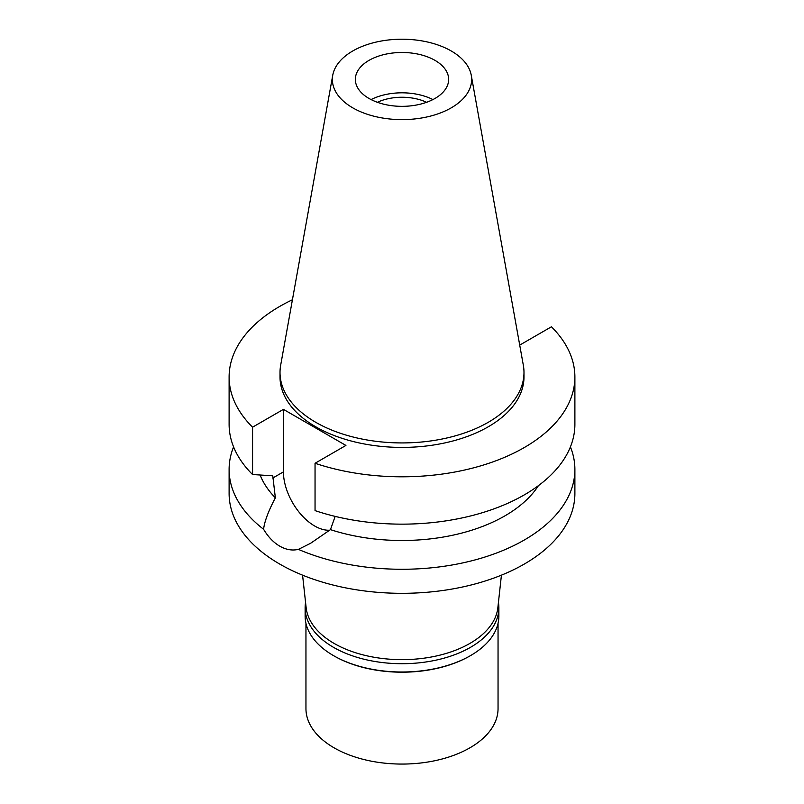 <?xml version="1.0" encoding="UTF-8"?>
<svg xmlns="http://www.w3.org/2000/svg" width="804" height="804" viewBox="0 0 804 804"><rect width="100%" height="100%" fill="white"/><g stroke="black" fill="none" stroke-linecap="round" stroke-linejoin="round"><path stroke-width="1.21" d="M352.755 50.984A69.636 40.2 180 0 1 425.296 41.527A69.636 40.2 180 0 1 471.265 75.275A69.636 40.2 180 0 1 451.245 107.847A69.636 40.2 180 0 1 372.061 115.716A69.636 40.2 180 0 1 332.735 75.275A69.636 40.2 180 0 1 352.755 50.984M369.016 60.37A46.652 26.934 0 0 0 355.348 79.415A46.652 26.934 0 0 0 384.151 104.299A46.652 26.934 0 0 0 434.984 98.46A46.652 26.934 0 0 0 448.652 79.415A46.652 26.934 0 0 0 419.849 54.531A46.652 26.934 0 0 0 369.016 60.37M471.265 75.275L523.334 365.237A121.987 70.43 180 0 1 523.987 372.503A121.987 70.43 180 0 1 488.259 422.301A121.987 70.43 180 0 1 355.318 437.567A121.987 70.43 180 0 1 280.013 372.503A121.987 70.43 180 0 1 280.666 365.237L332.735 75.275M280.013 372.503L280.013 376.986A121.987 70.43 0 0 0 355.318 442.049A121.987 70.43 0 0 0 488.259 426.783A121.987 70.43 0 0 0 523.987 376.986L523.987 372.503M519.525 344.001L520.57 344.604L551.433 326.786A172.89 99.817 180 0 1 574.89 376.986A172.89 99.817 180 0 1 524.248 447.567A172.89 99.817 180 0 1 315.047 463.265L345.921 445.436L283.43 409.367L252.567 427.185A172.89 99.817 180 0 1 229.11 376.986A172.89 99.817 180 0 1 279.752 306.404A172.89 99.817 180 0 1 292.425 299.781M260.134 475.033A145.444 83.978 0 0 0 275.36 497.827C268.405 511.053 264.486 521.535 263.581 529.273A172.89 99.817 180 0 1 229.11 469.456A172.89 99.817 180 0 1 233.582 446.893M229.11 376.986L229.11 424.331A172.89 99.817 0 0 0 252.567 474.531L272.767 475.807L275.36 497.827M252.567 427.185L252.567 474.531M329.71 530.218A44.18 25.507 60 0 1 314.676 525.997A44.18 25.507 60 0 1 283.43 471.878L283.43 409.367M574.89 376.986L574.89 424.331A172.89 99.817 0 0 1 524.248 494.912A172.89 99.817 0 0 1 315.047 510.61L315.047 463.265M263.581 529.273C268.124 536.871 273.511 542.499 279.752 546.157C286.043 549.735 292.264 550.8 298.405 549.373L310.635 543.263L330.454 529.635L335.167 516.389M330.454 529.635A145.444 83.978 0 0 0 504.852 515.897A145.444 83.978 0 0 0 538.409 485.666M229.11 469.456L229.11 493.505A172.89 99.817 0 0 0 335.841 585.724A172.89 99.817 0 0 0 524.248 564.086A172.89 99.817 0 0 0 574.89 493.505L574.89 469.456A172.89 99.817 180 0 1 524.248 540.037A172.89 99.817 180 0 1 298.405 549.373M570.418 446.893A172.89 99.817 180 0 1 574.89 469.456M302.575 575.161L306.143 607.693A96.048 55.456 0 0 0 368.061 656.074A96.048 55.456 0 0 0 469.918 643.411A96.048 55.456 0 0 0 497.857 607.693L501.425 575.161M426.602 102.299A38.974 22.502 0 0 0 377.398 102.299M371.076 99.585A46.652 26.934 180 0 1 432.924 99.585M498.43 602.447A96.872 55.928 180 0 1 498.872 607.784A96.872 55.928 180 0 1 470.501 647.331A96.872 55.928 180 0 1 364.926 659.451A96.872 55.928 180 0 1 305.128 607.784L305.128 616.075A96.872 55.928 0 0 0 333.499 655.622A96.872 55.928 0 0 0 470.501 655.622L469.918 655.953A96.048 55.456 180 0 1 334.082 655.953A96.048 55.456 180 0 1 333.791 655.783M469.918 655.953L470.501 655.622A96.872 55.928 0 0 0 498.872 616.075L498.872 607.784M305.128 607.784A96.872 55.928 180 0 1 305.57 602.447M305.952 623.351L305.952 708.615A96.048 55.456 0 0 0 365.247 759.85A96.048 55.456 0 0 0 469.918 747.82A96.048 55.456 0 0 0 498.048 708.615L498.048 623.351M272.767 478.038L283.43 471.878M334.082 655.953L333.499 655.622"/></g></svg>

